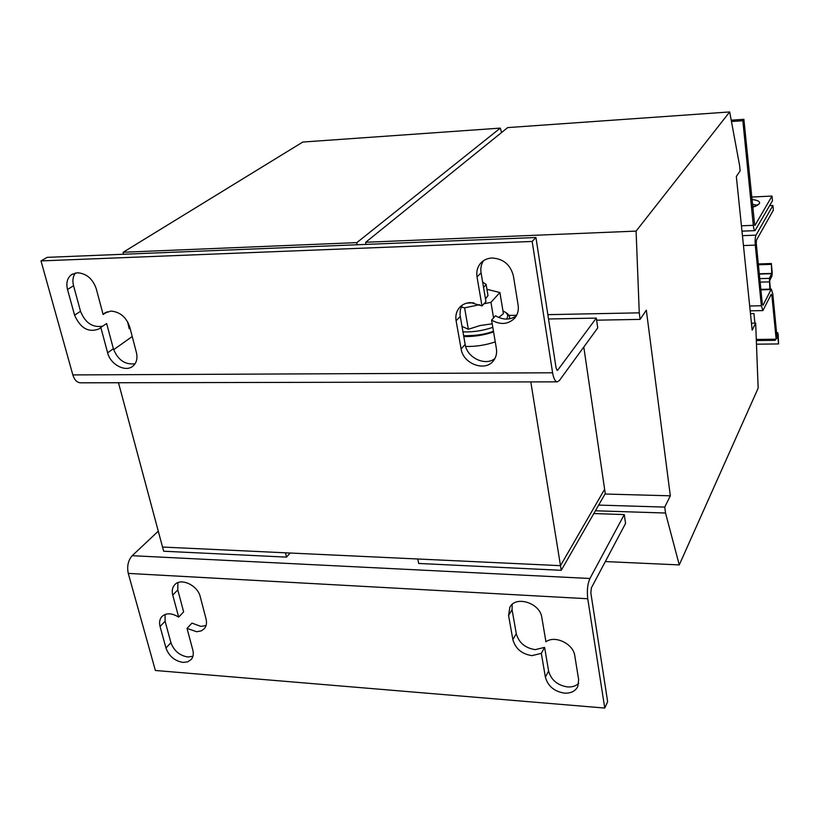 <?xml version="1.0" encoding="UTF-8"?>
<svg xmlns="http://www.w3.org/2000/svg" width="820" height="820" viewBox="0 0 820 820"><rect width="100%" height="100%" fill="white"/><g stroke="black" fill="none" stroke-linecap="round" stroke-linejoin="round"><path stroke-width="1.23" d="M187.032 628.407L192.823 650.075C193.766 653.847 193.253 656.963 191.296 659.403L187.729 661.842L182.962 662.406C174.65 660.961 168.982 656.164 165.968 648.015L160.064 626.5C159.039 622.493 159.613 619.213 161.796 616.66C166.122 612.735 171.749 612.889 178.668 617.101L172.743 595.074C171.708 590.902 172.333 587.489 174.639 584.855C180.697 577.382 197.743 585.255 200.244 596.745L206.046 618.946C206.999 622.862 206.435 626.08 204.375 628.612L201.351 630.857L196.667 631.738L187.032 628.407L191.952 623.108L200.808 626.388L206.035 625.588M192.925 656.297L187.841 656.994C179.559 655.569 173.922 650.793 170.929 642.685L165.087 621.252L165.087 614.457M578.715 683.357C575.886 686.043 572.155 687.232 567.512 686.934C557.395 685.274 551.101 679.964 548.611 671.016L544.603 647.359L535.245 649.645C525.179 648.066 518.865 642.757 516.292 633.686L512.059 609.721L512.182 604.401M531.924 655.641C521.797 654.042 515.452 648.692 512.859 639.59L508.574 615.512L509.845 607.261C515.667 595.238 540.144 602.997 541.835 617.532L545.935 641.814C554.874 634.905 573.426 643.803 574.779 655.713L578.653 679.667L577.803 686.514C575.312 691.239 570.843 693.453 564.396 693.136C554.228 691.455 547.893 686.114 545.382 677.115L541.323 653.355L531.924 655.641M481.976 305.921L477.035 276.965C476.205 271.522 477.465 266.889 480.797 263.035C483.738 259.909 487.49 258.228 492.061 258.003C503.336 258.741 510.45 264.686 513.381 275.848L518.117 305.101C518.824 309.96 517.799 314.173 515.062 317.75C508.636 324.443 500.815 325.232 491.58 320.107L496.377 348.5C497.084 353.133 496.161 357.151 493.599 360.574C485.501 372.167 463.105 364.029 461.106 348.9L456.104 320.774C455.274 315.628 456.412 311.21 459.497 307.551C462.357 304.415 466.078 302.754 470.649 302.58L481.976 305.921L485.963 301.657L481.084 272.855C480.366 268.324 481.176 264.265 483.513 260.698M110.936 311.077C119.997 311.866 126.26 317.135 129.714 326.903L136.397 352.487C137.75 358.361 136.602 362.901 132.953 366.099C125.634 372.598 110.372 364.551 107.635 352.805L100.819 327.446L99.363 328.758C88.796 333.022 80.534 328.492 74.569 315.157L67.517 289.47C65.928 282.787 67.322 277.795 71.719 274.495L77.377 272.742C86.387 273.429 92.66 278.718 96.196 288.599L103.125 314.511L104.683 313.096L110.936 311.077M752.678 207.501L759.351 203.76L759.627 202.745C759.32 201.064 756.737 199.998 751.889 199.567M466.631 303.164L473.765 302.775M485.501 298.941L487.982 295.487M483.585 287.605L486.106 284.396L482.631 282.029M492.205 323.828L480.12 325.53L468.353 329.261L461.967 326.391M498.755 317.494L503.408 313.65L499.903 292.525L486.936 289.316M465.627 346.44C475.538 346.706 485.419 345.189 495.259 341.899M463.761 336.528C473.714 336.774 483.656 335.257 493.578 331.967M736.339 176.495L752.176 330.183L755.671 323.111L758.151 388.167L679.268 564.908L665.532 513.023L664.753 507.098L670.329 495.813L646.324 310.175L640.123 319.39L639.262 312.84L636.095 231.107L729.687 111.94L739.609 165.599L740.142 170.847L736.339 176.495M605.016 494.019L670.329 495.813M624.286 514.57L625.547 523.437L591.374 587.868L590.841 592.911L607.64 701.725L604.75 708.06L587.745 598.754C586.823 590.666 587.55 583.912 589.928 578.489L624.286 514.57L593.803 513.566L605.262 493.599L583.789 347.044M751.458 323.183L755.671 323.111M605.324 561.567L679.268 564.908M595.402 510.778L665.532 513.023M598.661 505.089L664.753 507.098M596.622 320.179L640.123 319.39M508.83 315.433L516.641 315.28M547.852 314.654L639.262 312.84M365.833 244.411L365.72 242.259L636.095 231.107M365.72 242.259L507.682 127.592L729.687 111.94M530.796 381.905L561.239 570.31L418.682 563.463L417.78 558.994L560.48 565.667L604.627 489.263L560.48 565.667L162.534 547.053L118.49 382.745M593.803 513.566L561.239 570.31M501.604 132.512L500.302 128.115L302.785 142.044L123.174 252.252L123.297 254.261M500.302 128.115L356.864 242.617L123.174 252.252M127.623 321.809L129.181 328.697L130.175 328.676M128.258 323.018L127.705 323.029M356.864 242.617L356.977 244.77M285.503 552.803L286.518 557.118L163.662 551.224L162.544 547.053M290.167 553.018L286.518 557.118M770.533 295.702L771.907 295.661L776.14 339.203L777.001 337.286L772.799 293.857L771.312 289.101L763 305.286L762.293 303.851L756.265 243.376L756.501 240.055L773.352 210.176L772.911 205.482L769.672 205.635M771.907 295.661L771.241 294.257L762.907 310.585L761.349 305.747L755.281 245.118C754.923 240.475 755.169 237.154 756.019 235.145L772.911 205.482M776.14 339.203L756.583 339.449L756.522 338.844M750.474 313.64L753.939 313.568L754.912 323.131M755.948 206.271L752.575 206.425M509.814 318.785L509.435 317.832M493.568 317.893L490.954 302.324L499.903 292.525M468.353 329.261L464.602 307.859L479.772 304.671M483.974 303.789L490.954 302.324M464.602 307.859L461.26 306.957M604.75 708.06L155.38 670.483L128.268 573.405C126.823 566.261 128.135 560.357 132.194 555.693L158.28 531.186M178.668 617.101L183.639 611.864L177.776 589.918L177.909 582.641M758.315 263.938L771.333 263.527L772.204 272.537L771.968 276.022L769.621 280.665L770.39 289.122M771.333 263.527L771.764 273.398L759.299 273.767M769.857 289.132L769.396 278.349L771.764 273.398M777.616 335.226L778.58 343.928L756.696 344.185M776.55 332.664L777.657 332.643L778.159 334.283L778.58 343.928M777.739 335.226L776.95 336.702M777.657 332.643L776.724 334.457M774.756 339.213L775.197 340.32L775.812 339.203M758.397 264.768L770.892 264.378M548.518 318.98L596.324 318.088L557.805 370.025L556.77 370.025M557.313 381.853L80.514 382.817C76.977 382.581 74.425 379.947 72.837 374.914L41 260.914L532.17 241.459L552.598 372.782C553.602 378.553 555.181 381.577 557.313 381.853L559.414 380.49L597.729 327.908L596.324 318.088M113.652 349.689L132.225 336.528M41 260.914L47.212 257.347L535.931 237.503L556.103 368.077L557.293 370.353L557.805 370.025M532.17 241.459L535.931 237.503M462.213 305.173L460.348 309.693L459.989 314.736L465.155 344.431C466.98 357.766 485.368 366.519 494.921 358.514M516.333 315.864C509.958 320.189 503.008 320.148 495.495 315.761L491.58 320.107M102.746 326.135C92.67 327.918 85.27 322.978 80.524 311.303L73.554 285.749C72.262 280.655 72.898 276.391 75.45 272.968M100.819 327.446L106.641 323.5L113.375 348.746C117.813 359.98 125.04 364.982 135.064 363.772M751.643 197.046L772.02 196.062L772.46 200.777L755.005 230.635C754.256 230.461 753.682 228.688 753.303 225.326L742.838 120.735L743.883 119.32L754.687 225.285M772.02 196.062L755.035 225.274M757.69 205.318L752.36 204.282M731.214 120.191L743.883 119.32M731.46 121.514L742.838 120.735M107.297 311.733L103.125 314.511M544.603 647.359L541.323 653.355M170.929 642.685L165.968 648.015M516.292 633.686L512.859 639.59M548.611 671.016L545.382 677.115M462.941 331.874C472.884 332.243 482.836 330.726 492.799 327.354M506.504 319.113C508.81 315.69 507.631 313.004 502.978 311.046M770.79 289.603L760.899 289.849M749.685 305.993L761.349 305.747M755.281 245.118L743.453 245.559M756.019 235.145L742.438 235.668M587.745 598.754L128.268 573.405M589.928 578.489L132.194 555.693M759.33 274.085L771.743 273.716M777.452 332.858L776.571 332.869M769.396 278.349L759.781 278.615M769.15 281.875L760.13 282.121M72.837 374.914L552.598 372.782M741.423 225.818L753.303 225.326M74.569 315.157L80.524 311.303M73.554 285.749L67.517 289.47M107.635 352.805L113.375 348.746M461.106 348.9L465.155 344.431M460.215 316.458L456.104 320.774M481.084 272.855L477.035 276.965M512.059 609.721L508.574 615.512M177.776 589.918L172.743 595.074M165.087 621.252L160.064 626.5M488.013 295.692L486.106 284.396M502.957 310.954C508.154 313.363 510.296 316.007 509.384 318.867M493.455 331.208C485.532 334.334 475.59 335.841 463.618 335.728M771.312 289.101L760.847 289.368M762.907 310.585L750.177 310.841M775.197 340.32L756.573 340.546M741.977 231.158L755.005 230.635M71.719 274.495L72.447 274.054M104.683 313.096L105.38 312.635M480.797 263.035L481.822 262.021M459.497 307.551L460.379 306.639M509.845 607.261L510.153 606.749"/></g></svg>
